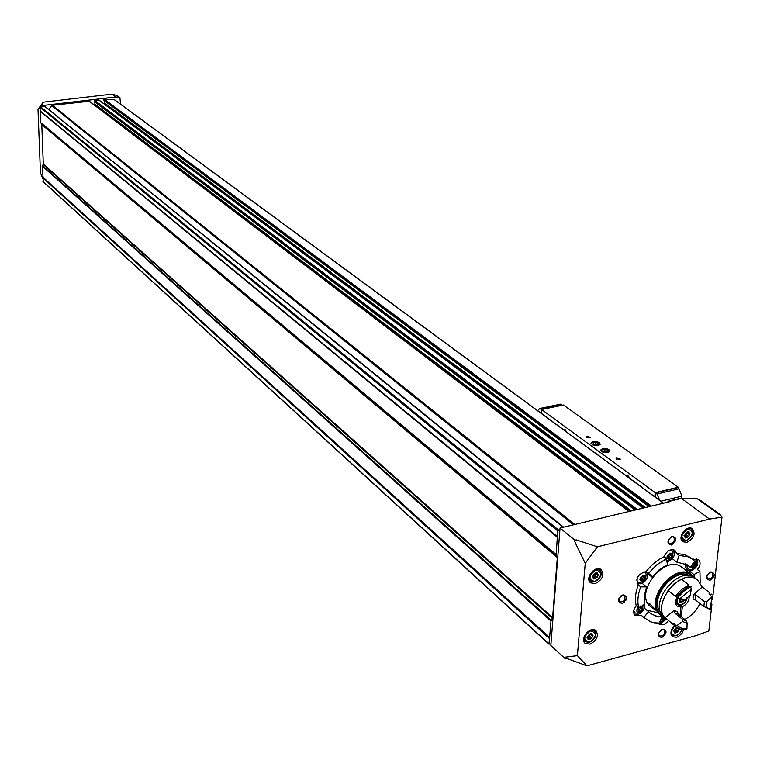 <?xml version="1.0" encoding="UTF-8"?>
<svg xmlns="http://www.w3.org/2000/svg" width="760" height="760" viewBox="0 0 760 760"><rect width="100%" height="100%" fill="white"/><g stroke="black" fill="none" stroke-linecap="round" stroke-linejoin="round"><path stroke-width="1.14" d="M679.174 555.436L687.838 556.747L691.904 558.866L694.991 561.545L690.26 567.292L687.6 564.917L676.818 562.144L679.174 555.436L676.675 553.527L684.447 554.534L690.745 557.982M644.565 618.127L641.431 615.438L635.255 615.676C632.795 613.092 633.118 609.767 636.225 605.692C634.761 599.346 635.445 592.42 638.257 584.886C635.35 578.464 637.858 574.047 645.781 571.634L652.954 564.015L659.765 559.018L664.04 556.738L666.529 558.657L667.565 564.519L659.243 569.706L652.08 577.163L650.408 574.351L648.232 573.582L656.735 564.841L666.529 558.657M645.781 571.634L648.232 573.582M638.647 607.696C637.193 601.341 637.878 594.406 640.699 586.862L646.561 586.881L644.242 596.096L644.803 604.523L638.647 607.696L636.225 605.692M638.257 584.886L640.699 586.862M646.836 610.232L657.276 612.541L662.15 616.531L659.841 623.105L654.36 622.82L650.341 621.718L643.853 617.443L648.603 611.686L650.626 613.51L649.515 612.598M641.431 615.438L643.853 617.443M692.759 559.483L698.297 559.332C700.891 561.906 700.606 565.307 697.423 569.525L699.931 571.434L700.178 582.54M662.15 616.531L655.889 616.008L650.626 613.51M672.41 558.752L676.818 562.144M685.7 563.797L690.26 567.292M647.491 573.505L652.08 577.163M642.19 583.357L646.561 586.881M644.271 608.123L648.603 611.686M689.149 570.883L693.899 574.541L694.393 577.524M688.94 570.846L689.329 573.021M594.785 573.221L592.344 577.011L593.075 577.23L593.417 578.968L597.056 577.381L598.367 574.512L597.645 574.294L597.303 572.546L594.795 573.23M677.283 627.731L676.267 627.656L674.329 630.173L673.949 631.313L674.633 631.512L674.908 633.156L678.338 631.588L679.611 628.843M678.832 628.539L679.459 628.786M686.593 532.294L684.2 536.028L684.827 536.208L685.178 537.985L688.655 536.436L689.947 533.596L689.32 533.415L688.978 531.639L686.508 532.228M589.475 634.087L587.053 637.792L587.822 638.029L588.116 639.673L591.717 638.077L593.028 635.284L592.268 635.047L591.964 633.394L589.475 634.087M42.721 178.534L40.451 172.739L38 109.335L43.215 102.182L111.824 94.164L115.852 96.966L41.278 105.688L40.346 106.713M44.84 106.314L41.392 106.58L41.363 105.754M40.005 107.093L38 109.335M41.278 105.688L43.215 102.182M664.04 556.738C666.767 550.829 670.386 548.672 674.88 550.269L676.675 553.527M668.448 620.625C665.266 624.53 662.112 625.679 658.996 624.074L658.122 623.143M672.343 536.256C677.226 537.88 676.922 540.788 671.431 545.005C666.529 543.4 666.833 540.483 672.343 536.256M622.934 594.852C627.931 596.353 627.656 599.231 622.117 603.487C617.12 601.996 617.386 599.117 622.934 594.852M662.625 629.185C667.432 630.591 667.137 633.375 661.751 637.564C656.934 636.177 657.229 633.384 662.625 629.185M710.923 571.862C715.625 573.382 715.303 576.203 709.944 580.355C705.232 578.844 705.556 576.023 710.923 571.862M686.917 542.308C693.918 538.46 695.732 533.928 692.36 528.713C686.631 524.4 676.78 538.061 682.945 541.775L686.917 542.308M674.681 625.679C670.586 629.964 669.864 633.65 672.505 636.747L676.647 637.308L678.651 636.433L682.109 633.165L683.677 629.622M595.289 583.566C602.566 579.69 604.504 575.025 601.122 569.563C595.203 564.67 584.297 578.578 590.691 582.872L595.289 583.566M589.978 644.157C597.037 640.385 599.003 635.854 595.887 630.582C590.273 625.66 579.177 639.103 585.276 643.444L589.978 644.157M711.901 604.504L708.842 630.99L696.417 635.521L586.976 665.836L577.4 655.642L585.238 563.341L597.379 546.811L576.099 539.818L574.322 540.806L576.099 539.818M712.51 599.269L722 517.151L720.014 514.434L713.868 509.95M597.379 546.811L709.545 519.07L722 517.151M585.238 563.341L574.322 540.806M574.873 540.122L560.044 528.048L669.579 501.733L668.486 501.134L667.442 502.246M577.4 655.642L564.784 657.21L565.145 658.616L550.839 645.534L560.044 528.048M709.545 519.07L681.207 498.237L677.986 498.826M586.976 665.836L566.352 658.293L565.145 658.616M120.584 104.177L119.88 97.489L116.993 95.513L112.052 94.192M119.88 97.489L115.852 96.966M48.574 109.354L563.606 527.193M89.262 101.26L52.402 105.279L48.668 109.26M94.819 101.887L94.886 104.139L93.964 104.719M98.923 100.111L94.553 100.301L94.278 101.469L635.075 510.017M104.462 100.738L104.519 102.989L103.683 103.559M114.37 99.617L104.196 99.161L103.92 100.329L649.23 506.625M41.392 106.58L39.995 107.227L40.774 122.607L41.791 124.63L43.291 163.98L42.437 166.212L43.263 181.659M681.207 498.237L697.376 498.864L721.088 515.793M715.597 511.185L699.447 499.662L697.376 498.864M42.797 177.336L549.584 637.915L548.948 643.862L550.962 644.005M559.92 529.663L557.745 530.908L556.178 554.534L557.327 557.479L552.625 617.51L550.99 621.072L549.584 637.915M566.352 658.293L564.784 657.21M687.41 537.225L684.161 535.192M587.375 636.661L589.237 635.892L590.235 634.23M685.026 535.429L687.334 532.456M674.747 630.401L676.723 627.864M674.642 630.315L677.217 632.424L674.291 630.192M593.446 576.232L595.869 573.268M593.351 576.156L595.869 578.246L593.351 576.156L592.325 576.165M693.899 574.541L699.931 571.434M637.174 583.594L637.716 583.718M634.115 614.298L634.6 614.413M673.816 550.154L673.578 549.679M685.501 563.702L685.244 567.207L687.078 569.829M709.279 572.641L712.262 572.47C713.573 576.621 711.987 578.769 707.512 578.92L706.762 575.909M661.153 629.859L664.135 629.793C665.304 634.011 663.651 636.101 659.176 636.082L658.54 633.014M621.015 595.811L622.336 595.203L624.53 595.517C625.793 599.868 624.102 602.015 619.466 601.958L618.944 598.31M670.253 537.339L671.716 536.636L673.75 536.911C675.174 541.206 673.569 543.409 668.923 543.524L668.249 539.942M666.273 561.991L667.85 561.811C673.996 558.609 675.83 554.543 673.341 549.622M672.733 556.624L673.065 551.883L671.697 550.373L670.016 550.031M666.197 560.538L667.992 560.452M669.579 559.635C673.683 556.481 673.911 554.315 670.253 553.128C666.14 556.292 665.912 558.457 669.579 559.635M670.709 557.944L668.743 558.448L667.954 556.89L669.123 554.828L671.089 554.325L671.878 555.883L670.709 557.944L669.417 556.947L670.586 554.895L671.878 555.883M686.308 564.262L685.957 567.34L686.717 569.401L687.582 570.266L691.277 570.75C697.328 567.587 699.162 563.568 696.768 558.714M696.217 565.421L696.454 560.88L695.486 559.664L693.586 559.103M687.306 565.031C686.983 568.366 688.361 569.829 691.429 569.411M690.375 566.96L693.034 568.622C696.986 565.763 697.357 563.597 694.117 562.115M694.156 566.941L692.227 567.444L691.448 565.906L692.616 563.863L694.545 563.369L695.314 564.908L694.156 566.941L692.854 565.943L694.013 563.91L695.314 564.908M659.614 623.114L661.485 622.924L666.567 619.096M659.841 621.718L661.618 621.594M660.487 619.248L663.176 620.882L665.959 618.592M661.713 618.535L663.024 618.184L664.288 619.219L662.35 619.742L661.561 618.25L662.919 616.17M664.288 619.219L665.067 617.861M634.011 614.089L637.849 614.545C642.599 612.522 644.812 609.188 644.48 604.533M642.646 609.51L643.055 604.789M633.678 610.822L635.17 612.978L637.982 613.206M638.153 607.288C635.996 610.612 636.443 612.341 639.511 612.475C643.511 609.606 643.862 607.449 640.575 605.986M640.642 610.793L638.666 611.315L637.858 609.805L639.017 607.762L640.994 607.24L641.801 608.75L640.642 610.793L639.388 609.757L640.547 607.715L641.801 608.75M637.061 583.366L640.87 583.841C646.247 581.371 648.346 577.667 647.178 572.745M645.667 578.816L646.123 574.009L645.107 572.669L643.045 572.071M636.671 580.003L638.172 582.217L641.003 582.483M642.551 581.704C646.684 578.521 646.903 576.356 643.197 575.206C639.056 578.389 638.837 580.554 642.551 581.704M643.682 580.003L641.706 580.517L640.889 578.968L642.058 576.906L644.043 576.394L644.86 577.942L643.682 580.003L642.418 578.987L643.587 576.925L644.86 577.942M668.144 557.27L669.417 556.947M641.079 579.329L642.418 578.987M638.029 610.119L639.388 609.757M663.024 618.184L663.803 616.816M691.628 566.267L692.854 565.943M629.917 478.477L628.406 476.073L626.031 475.617M566.523 431.889L565.126 429.628L562.998 429.295M678.176 488.157L678.271 487.217L655.225 492.67L654.816 496.774M655.225 492.67L541.595 409.535L541.319 413.364M678.271 487.217L563.35 404.985L541.595 409.535M616.711 457.691L620.341 459.125L615.98 458.992L616.711 457.691M587.005 436.107L590.51 437.456L586.245 437.351L587.005 436.107M593.028 441.693C597.645 441.38 600.001 442.291 600.106 444.448L596.933 445.645L593.114 445.103L590.995 443.355L591.461 442.358L593.028 441.693M602.594 448.647C607.259 448.333 609.644 449.264 609.748 451.459L607.297 452.589L602.708 452.115L600.561 450.129L602.594 448.647M655.12 496.992L655.519 492.955L656.982 494.038L659.832 500.46M681.663 498.256L681.891 496.175L679.05 488.803L677.578 487.72L655.519 492.955M537.681 410.685L539.647 408.519L541.595 409.592M559.664 404.339L562.352 405.194M565.44 429.96L563.892 429.96M628.729 476.406L626.971 476.301M586.444 437.503L587.204 436.639L590.017 437.827M616.179 459.144L616.92 458.242L619.818 459.515M603.003 451.06L602.794 449.853L603.003 451.06M605.026 449.359L602.794 449.853L605.026 449.359L607.449 450.072L605.026 449.359L604.817 451.715M606.404 451.734L607.658 451.278L605.435 451.772L603.345 451.269M607.449 450.072L607.335 451.44M603.136 449.036L607.829 449.597C613.253 453.074 598.376 452.647 602.091 449.435L603.136 449.036M593.408 444.068L593.218 442.88L593.408 444.068M595.431 442.387L593.218 442.88L595.431 442.387L597.835 443.089L595.431 442.387L595.232 444.714M596.818 444.724L598.034 444.277L595.811 444.771L593.74 444.267M597.835 443.089L597.883 444.381M593.56 442.073L598.215 442.624C603.554 446.034 588.848 445.635 592.505 442.472L593.56 442.073M663.337 616.36L660.858 614.944C642.247 602.861 674.111 560.956 691.486 574.693L694.345 577.495M651.092 606.974C632.833 594.69 664.42 553.47 681.663 567.112L682.565 567.806M656.507 610.622L652.08 607.762C649.049 605.226 648.194 603.801 649.524 603.497L659.936 614.203M661.029 614.564C642.884 602.556 674.206 561.545 691.248 575.025L692.065 575.653M662.948 615.952L661.856 615.23C643.549 603.336 674.908 562.096 691.999 575.605L693.851 577.211M660.811 612.579C647.786 599.535 674.424 566.143 690.08 575.89M666.159 618.754L664.772 617.614C646.456 605.72 677.892 564.395 694.991 577.913L695.875 578.597M667.071 619.495L667.061 619.486C648.736 607.591 680.219 566.19 697.328 579.718L702.278 587.033L693.471 594.767L695.837 594.871L695.286 599.792L692.996 599.013L693.471 594.767M700.017 603.516C696.473 610.622 691.381 615.933 684.75 619.438M680.038 615.638L680.96 607.097L677.35 606.385C675.098 604.342 674.984 601.397 677.017 597.54M689.168 596.03C689.339 600.789 687.059 604.361 682.318 606.736L681.245 616.616M673.464 624.72L665.076 617.623L674.291 610.536L674.244 612.645L682.708 619.486L682.565 621.538L687.106 623.162L686.498 620.844L678.024 614.004L674.244 612.645M667.936 590.32L674.177 583.699L681.492 579.206L688.921 585L688.37 586.236L676.419 596.049L675.308 596.182L667.936 590.32M680.96 607.097L677.378 604.228M682.318 606.736L680.267 605.093M676.865 603.906L675.754 603.972M674.291 610.536L677.559 611.724L678.024 614.004M686.498 620.844L682.708 619.486M677.436 597.883L684.95 599.688L690.165 595.394L691.334 589.237L690.555 586.283L683.202 590.805L676.932 597.474L677.436 597.883L684.722 590.415L691.068 586.682M674.49 625.328L677.056 627.589L680.276 629.061L684.75 629.641L686.954 628.957L681.463 628.244L677.122 625.461L673.987 624.919L675.773 626.62M680.029 598.528L691.334 589.237M677.407 596.837L676.419 596.049M689.216 586.9L688.37 586.236M673.987 624.919L675.136 624.444L673.521 623.133L675.032 624.492M675.308 596.182L681.568 589.522L688.921 585M674.747 625.727L665.076 617.623M672.381 623.599L673.521 623.133M704.415 601.587L703.855 606.537L706.116 607.477L706.79 601.559L704.415 601.587L695.837 594.871M703.855 606.537L695.286 599.792M706.79 601.559L711.797 596.885L710.325 609.663L706.116 607.477M710.325 609.663L708.406 608.237M711.797 596.885L711.246 606.927M711.911 594.491L711.398 594.092L710.6 595.222L708.957 593.94L709.745 592.819L710.163 594.88M708.044 608.067L707.541 607.857M709.745 592.819L702.278 587.033M677.122 625.461L682.565 621.538M687.106 623.162L686.954 628.957M679.164 601.331L679.734 601.787L679.231 601.815L679.678 598.424M679.734 601.787L680.542 601.606L681.711 602.727L679.231 601.815L679.582 598.586M682.195 601.929L684.542 600.4L682.195 601.929L680.276 600.409L681.711 599.222L683.63 600.751M683.943 599.184L684.542 600.4L684.893 599.649M594.852 581.552C602.271 575.89 602.604 572.033 595.869 569.952C588.439 575.633 588.097 579.5 594.852 581.552M674.889 625.869C670.139 631.788 670.577 635.018 676.2 635.569L679.772 633.289L681.758 629.936M686.461 540.55C693.652 535.031 694.061 531.202 687.695 529.064C680.485 534.603 680.067 538.431 686.461 540.55M589.551 642.162C596.866 636.528 597.189 632.776 590.539 630.895C583.205 636.547 582.872 640.3 589.551 642.162M681.064 498.503L669.094 501.381M40.451 106.694L558.505 529.995M44.498 106.21L563.065 527.317M52.402 105.279L574.864 524.486M88.882 100.975L628.947 511.499M98.553 99.835L643.178 508.079M94.553 100.301L637.298 509.485M42.826 181.26L548.948 643.862M42.693 177.688L549.366 638.476M114.019 99.455L663.366 503.225M104.196 99.161L651.462 506.084M39.995 107.227L557.745 530.908M40.137 110.903L557.308 536.569M40.204 111.131L557.365 536.911M40.27 111.236L557.45 537.063M40.346 111.463L557.517 537.406M40.774 122.607L556.178 554.534M40.916 123.063L556.311 555.218M41.648 124.174L557.194 556.804M41.791 124.63L557.327 557.479M43.291 163.98L552.625 617.51M43.178 164.464L552.387 618.26M42.541 165.727L551.237 620.312M42.437 166.212L550.99 621.072M42.854 177.099L549.708 637.545M42.74 177.45L549.489 638.106M94.192 100.719L636.13 509.77M94.212 101.337L635.122 510.007M94.886 104.139L631.284 510.929M94.439 104.662L629.841 511.281M51.756 105.64L573.439 524.827M625.053 599.174L626.097 600.039M625.053 599.193L626.088 600.048M623.19 601.531L624.226 602.385M104.072 103.512L643.948 507.889M104.519 102.989L645.392 507.547M103.854 100.197L649.278 506.606M103.835 99.588L650.294 506.369M116.745 95.427L119.263 97.27M583.87 637.497L585.228 641.734L589.228 642.342L591.527 641.269M594.899 637.383L595.707 634.115L595.118 631.807L594.253 630.809L590.168 630.249M589.123 576.545L590.615 581.163L594.529 581.751L597.597 580.146M600.086 577.144L601.093 573.524L600.466 570.95L599.488 569.857L594.966 569.477M670.89 632.928L672.239 635.265L675.858 635.75L677.616 634.989M681.055 537.69L682.632 540.293L686.109 540.759L688.75 539.457M692.037 535.106L692.559 532.418L692.018 530.119L690.878 528.856L688.18 528.267M591.385 633.394L592.078 633.992M590.159 634.267L592.639 636.443M589.237 635.892L591.717 638.077M588.126 636.804L590.606 638.98M588.088 638.6L589.01 639.417M688.341 531.715L689.101 532.285M686.926 532.836L689.586 534.803M686.005 534.461L688.655 536.436M685.121 537.063L686.005 537.719M676.675 627.893L679.25 630.002M675.773 629.48L678.338 631.588M674.889 632.187L675.754 632.89M596.686 572.575L597.427 573.183M595.469 573.629L597.987 575.719M594.529 575.292L597.056 577.381M593.37 577.933L594.311 578.711M679.05 488.803L656.982 494.038M681.891 496.175L660.858 501.211M561.469 404.577L540.664 408.927M684.086 603.183L681.055 604.875L678.119 604.703C675.982 603.307 675.678 600.98 677.226 597.711M687.078 597.616L686.119 600.628M686.917 597.759L685.244 601.977L681.511 604.58C677.473 604.808 676.362 602.623 678.167 598.034M691.904 558.866L689.396 556.957M94.278 101.469L634.98 510.045M89.12 101.032L629.147 511.442M44.812 106.295L563.35 527.25M42.968 181.564L549.072 644.271M114.323 99.579L663.547 503.186M98.781 99.883L643.378 508.031M103.92 100.329L649.135 506.644M679.763 498.427L668.486 501.134M592.914 629.641L594.253 630.809C597.008 635.379 595.375 639.245 589.361 642.409L585.228 641.734M583.633 640.319L584.962 641.497M598.044 568.67L599.488 569.857C602.917 573.705 601.303 577.686 594.653 581.808L590.615 581.163M588.905 579.728L590.33 580.925M682.043 629.461L680.589 632.472L678.015 634.913L676.001 635.816L672.239 635.265M670.994 634.239L672.001 635.065M689.738 528.01L690.878 528.856C694.469 532.437 692.92 536.417 686.232 540.816L682.632 540.293M681.245 539.248L682.375 540.103M590.9 633.85L592.211 635.008M588.145 636.813L590.625 638.998M588.097 636.775L590.577 638.961M586.929 637.241L587.822 638.029M687.762 532.256L689.282 533.387M684.817 535.278L687.458 537.253M684.019 535.61L684.827 536.208M673.806 630.847L674.633 631.512M596.163 573.068L597.588 574.246M592.192 576.489L593.075 577.23M638.039 584.716L640.775 586.929M668.99 560.091L670.719 559.132M686.793 569.649L687.325 570.067M692.293 569.097L694.003 568.204M662.264 621.385L663.964 620.568M638.742 612.95L640.452 612.085M641.953 582.141L643.692 581.191M560.443 404.177L539.647 408.519M608.864 452.038L609.748 451.459M599.231 445.027L600.106 444.448M602.091 449.435L601.245 449.625M607.829 449.597L608.447 449.834M592.505 442.472L591.66 442.671M598.215 442.624L598.842 442.871M691.486 574.693L681.663 567.112M691.999 575.605L691.248 575.025M697.328 579.718L694.991 577.913M679.326 600.637L680.542 601.606M677.549 604.342L675.592 603.107M678.119 604.703L681.216 604.941C684.693 603.668 686.688 601.188 687.192 597.521M678.841 605.406L679.753 605.159"/></g></svg>
